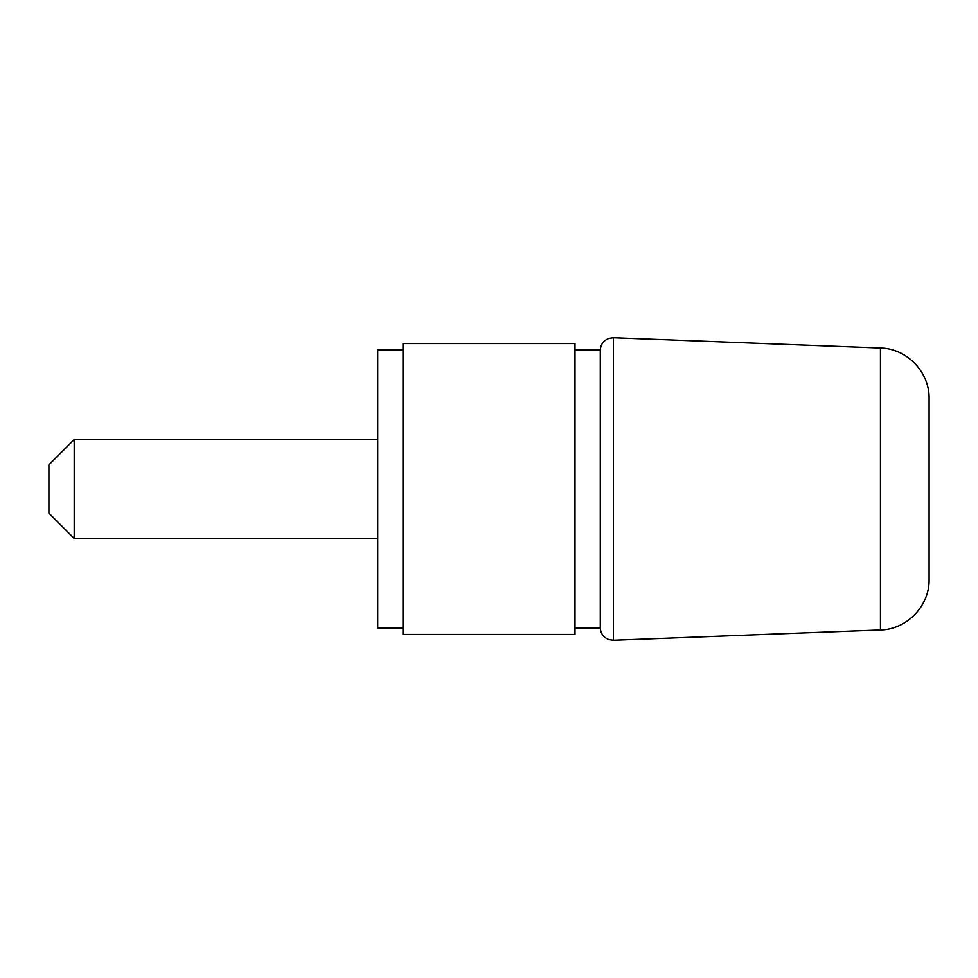 <?xml version="1.0" encoding="UTF-8"?>
<svg xmlns="http://www.w3.org/2000/svg" width="978" height="978" viewBox="0 0 978 978"><rect width="100%" height="100%" fill="white"/><g stroke="black" fill="none" stroke-linecap="round" stroke-linejoin="round"><path stroke-width="1.47" d="M600.284 489L600.284 628.108C600.785 633.732 603.658 637.558 608.915 639.612L613.414 640.26L613.414 337.74L608.915 338.388C603.658 340.442 600.785 344.268 600.284 349.892L600.284 489M48.9 489L48.9 513.132L74.194 538.426L74.194 439.574L48.9 464.868L48.9 489M880.457 629.979C906.777 629.612 929.736 605.761 929.1 579.428L929.1 398.572C929.736 372.239 906.777 348.388 880.457 348.021L880.457 629.979L613.414 640.26M403.009 343.559L403.009 634.441L574.991 634.441L574.991 343.559L403.009 343.559M403.009 349.892L377.716 349.892L377.716 628.108L403.009 628.108M880.457 348.021L613.414 337.74M377.716 439.574L74.194 439.574M377.716 538.426L74.194 538.426M574.991 628.108L600.284 628.108M574.991 349.892L600.284 349.892"/></g></svg>
